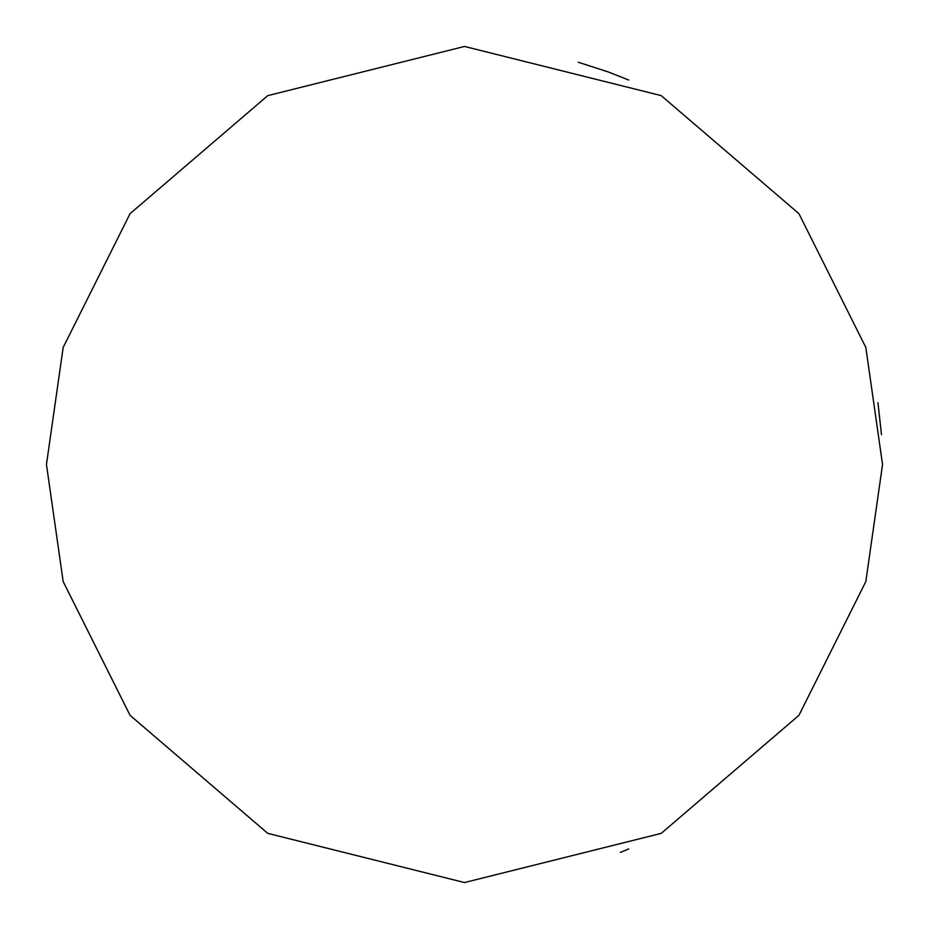 <?xml version="1.0" encoding="UTF-8"?>
<svg xmlns="http://www.w3.org/2000/svg" width="929" height="929" viewBox="0 0 929 929"><rect width="100%" height="100%" fill="white"/><g stroke="black" fill="none" stroke-linecap="round" stroke-linejoin="round"><path stroke-width="1.39" d="M628.736 80.057L608.623 72.079L578.326 62.243M882.55 464.5L865.828 347.446L798.94 213.67L661.227 95.629L464.5 46.45L267.773 95.629L130.06 213.67L63.172 347.446L46.45 464.5L63.172 581.554L130.06 715.33L267.773 833.371L464.5 882.55L661.227 833.371L798.94 715.33L865.828 581.554L882.55 464.5M877.951 402.64L881.482 434.644M620.328 852.427L628.736 848.943"/></g></svg>
